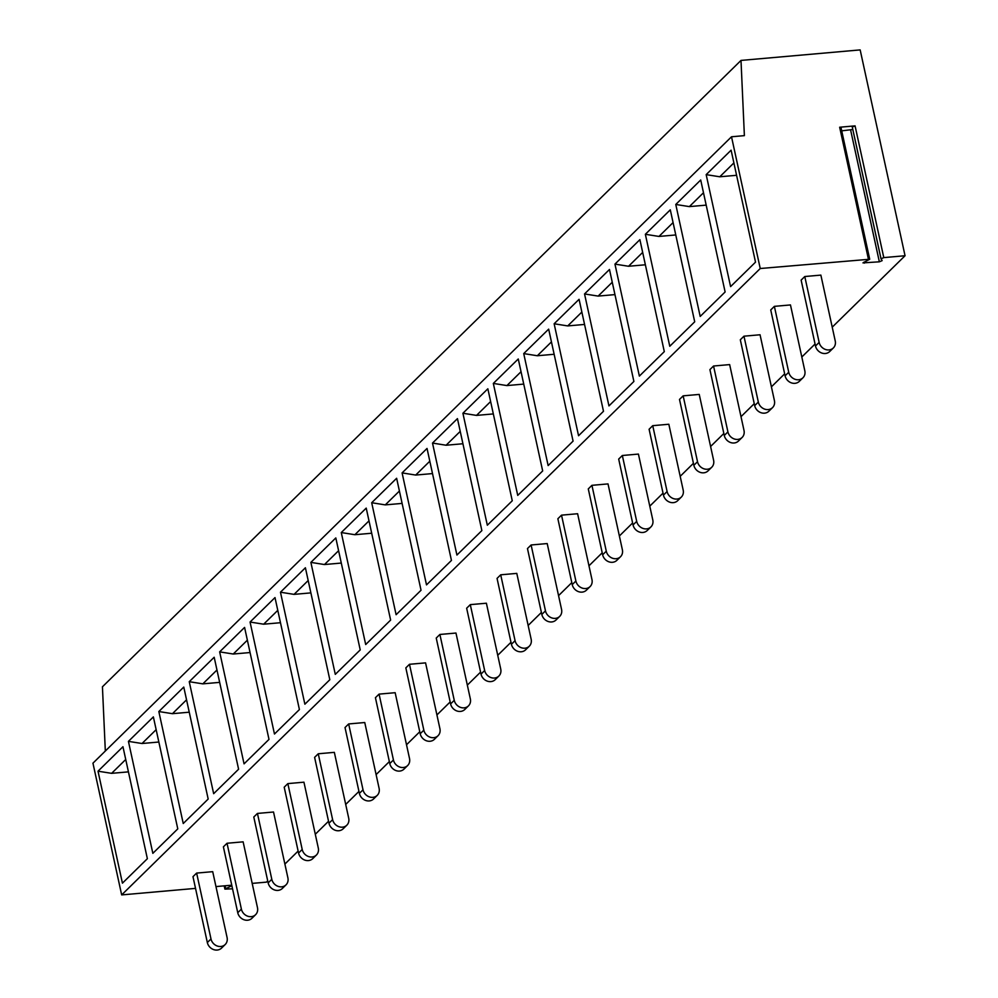 <?xml version="1.0" encoding="UTF-8"?>
<svg xmlns="http://www.w3.org/2000/svg" width="998" height="998" viewBox="0 0 998 998"><rect width="100%" height="100%" fill="white"/><g stroke="black" fill="none" stroke-linecap="round" stroke-linejoin="round"><path stroke-width="1.5" d="M252.182 883.392L266.491 882.132L267.726 880.91M881.009 258.719L852.28 127.045L855.074 125.873L883.791 257.609L905.049 255.738L860.164 49.9L741.003 60.416L102.432 686.799L105.326 751.032M741.003 60.416L744.383 135.641L731.509 136.776L92.951 763.171L121.669 894.907L195.533 888.382M215.967 886.586L231.748 885.189M855.074 125.873L839.655 127.233L840.99 127.507L869.707 259.243L862.971 262.873L879.35 261.813L882.145 260.64L881.009 258.781L883.791 257.609M284.879 864.081L298.128 851.082M315.293 834.253L328.542 821.254M345.695 804.425L358.943 791.426M376.109 774.598L389.357 761.599M406.51 744.77L419.759 731.771M436.924 714.942L450.173 701.943M467.326 685.115L480.574 672.116M497.74 655.287L510.988 642.288M528.142 625.459L541.39 612.46M558.556 595.631L571.804 582.632M588.957 565.804L602.206 552.805M619.371 535.976L632.62 522.977M649.773 506.148L663.021 493.149M680.187 476.32L693.435 463.322M710.588 446.493L723.837 433.494M741.003 416.665L754.251 403.666M771.404 386.837L784.653 373.838M801.818 356.997L815.067 344.011M832.22 327.169L905.049 255.738M231.86 885.713L224.899 889.106L232.534 888.819M121.669 894.907L760.239 268.512L869.707 259.243M212.711 871.666L196.631 873.088L192.976 876.668L207.334 942.536A8.782 7.685 -134.4 0 0 213.31 949.472A8.782 7.685 -134.4 0 0 221.531 948.1L225.186 944.52A8.782 7.685 45.6 0 0 227.082 937.534L212.711 871.666M243.125 841.838L227.033 843.26L223.39 846.84L237.749 912.708A8.782 7.685 -134.4 0 0 243.724 919.645A8.782 7.685 -134.4 0 0 251.945 918.272L255.588 914.692A8.782 7.685 45.6 0 0 257.484 907.706L243.125 841.838M273.527 812.01L257.447 813.432L253.791 817.013L268.15 882.881A8.782 7.685 -134.4 0 0 274.126 889.817A8.782 7.685 -134.4 0 0 282.347 888.445L286.002 884.864A8.782 7.685 45.6 0 0 287.898 877.878L273.527 812.01M303.941 782.183L287.848 783.605L284.205 787.185L298.564 853.053A8.782 7.685 -134.4 0 0 304.54 859.989A8.782 7.685 -134.4 0 0 312.761 858.617L316.403 855.037A8.782 7.685 45.6 0 0 318.3 848.05L303.941 782.183M334.342 752.355L318.262 753.777L314.607 757.357L328.966 823.225A8.782 7.685 -134.4 0 0 334.941 830.161A8.782 7.685 -134.4 0 0 343.162 828.789L346.817 825.209A8.782 7.685 45.6 0 0 348.714 818.223L334.342 752.355M364.757 722.527L348.664 723.949L345.021 727.53L359.38 793.398A8.782 7.685 -134.4 0 0 365.355 800.334A8.782 7.685 -134.4 0 0 373.576 798.961L377.219 795.381A8.782 7.685 45.6 0 0 379.115 788.395L364.757 722.527M395.158 692.699L379.078 694.121L375.423 697.702L389.781 763.57A8.782 7.685 -134.4 0 0 395.757 770.506A8.782 7.685 -134.4 0 0 403.978 769.134L407.633 765.553A8.782 7.685 45.6 0 0 409.529 758.567L395.158 692.699M425.572 662.872L409.479 664.294L405.837 667.874L420.195 733.742A8.782 7.685 -134.4 0 0 426.171 740.678A8.782 7.685 -134.4 0 0 434.392 739.306L438.035 735.726A8.782 7.685 45.6 0 0 439.931 728.74L425.572 662.872M455.974 633.044L439.893 634.466L436.238 638.046L450.597 703.914A8.782 7.685 -134.4 0 0 456.573 710.85A8.782 7.685 -134.4 0 0 464.794 709.478L468.449 705.898A8.782 7.685 45.6 0 0 470.345 698.912L455.974 633.044M486.388 603.216L470.295 604.638L466.652 608.219L481.011 674.087A8.782 7.685 -134.4 0 0 486.987 681.023A8.782 7.685 -134.4 0 0 495.208 679.65L498.85 676.07A8.782 7.685 45.6 0 0 500.746 669.084L486.388 603.216M516.789 573.388L500.709 574.811L497.054 578.391L511.413 644.259A8.782 7.685 -134.4 0 0 517.388 651.195A8.782 7.685 -134.4 0 0 525.609 649.823L529.264 646.242A8.782 7.685 45.6 0 0 531.161 639.256L516.789 573.388M547.203 543.561L531.111 544.983L527.468 548.563L541.827 614.431A8.782 7.685 -134.4 0 0 547.802 621.367A8.782 7.685 -134.4 0 0 556.023 619.995L559.666 616.415A8.782 7.685 45.6 0 0 561.562 609.429L547.203 543.561M577.605 513.733L561.525 515.155L557.87 518.735L572.228 584.603A8.782 7.685 -134.4 0 0 578.204 591.54A8.782 7.685 -134.4 0 0 586.425 590.167L590.08 586.587A8.782 7.685 45.6 0 0 591.976 579.601L577.605 513.733M608.019 483.905L591.926 485.327L588.284 488.908L602.642 554.776A8.782 7.685 -134.4 0 0 608.618 561.712A8.782 7.685 -134.4 0 0 616.839 560.34L620.482 556.759A8.782 7.685 45.6 0 0 622.378 549.773L608.019 483.905M638.421 454.078L622.34 455.5L618.685 459.08L633.044 524.948A8.782 7.685 -134.4 0 0 639.019 531.884A8.782 7.685 -134.4 0 0 647.24 530.512L650.896 526.932A8.782 7.685 45.6 0 0 652.792 519.946L638.421 454.078M668.835 424.25L652.742 425.672L649.099 429.252L663.458 495.12A8.782 7.685 -134.4 0 0 669.433 502.056A8.782 7.685 -134.4 0 0 677.654 500.684L681.297 497.104A8.782 7.685 45.6 0 0 683.193 490.118L668.835 424.25M699.236 394.422L683.156 395.844L679.501 399.425L693.86 465.293A8.782 7.685 -134.4 0 0 699.835 472.229A8.782 7.685 -134.4 0 0 708.069 470.856L711.711 467.276A8.782 7.685 45.6 0 0 713.607 460.29L699.236 394.422M729.65 364.594L713.558 366.017L709.915 369.597L724.274 435.465A8.782 7.685 -134.4 0 0 730.249 442.401A8.782 7.685 -134.4 0 0 738.47 441.029L742.125 437.448A8.782 7.685 45.6 0 0 744.009 430.462L729.65 364.594M760.052 334.767L743.972 336.189L740.316 339.769L754.675 405.637A8.782 7.685 -134.4 0 0 760.651 412.573A8.782 7.685 -134.4 0 0 768.884 411.201L772.527 407.621A8.782 7.685 45.6 0 0 774.423 400.635L760.052 334.767M790.466 304.939L774.373 306.361L770.73 309.941L785.089 375.809A8.782 7.685 -134.4 0 0 791.065 382.745A8.782 7.685 -134.4 0 0 799.286 381.373L802.941 377.793A8.782 7.685 45.6 0 0 804.825 370.807L790.466 304.939M820.867 275.111L804.787 276.533L801.132 280.114L815.491 345.982A8.782 7.685 -134.4 0 0 821.466 352.918A8.782 7.685 -134.4 0 0 829.7 351.546L833.342 347.965A8.782 7.685 45.6 0 0 835.239 340.979L820.867 275.111M841.713 130.85L852.816 129.49M731.509 136.776L760.239 268.512M122.43 883.168L98.016 771.192L122.954 746.729L147.367 858.704L122.43 883.168M152.844 853.34L128.43 741.364L153.368 716.901L177.781 828.876L152.844 853.34M183.245 823.512L158.832 711.537L183.769 687.073L208.183 799.049L183.245 823.512M213.659 793.684L189.246 681.696L214.183 657.245L238.597 769.221L213.659 793.684M244.061 763.857L219.647 651.869L244.585 627.418L268.998 739.393L244.061 763.857M274.475 734.029L250.061 622.041L274.999 597.59L299.412 709.566L274.475 734.029M304.877 704.201L280.463 592.213L305.4 567.762L329.814 679.738L304.877 704.201M335.291 674.361L310.877 562.385L335.815 537.934L360.228 649.91L335.291 674.361M365.692 644.533L341.279 532.558L366.216 508.107L390.63 620.082L365.692 644.533M396.106 614.706L371.693 502.73L396.63 478.279L421.044 590.255L396.106 614.706M426.508 584.878L402.094 472.902L427.032 448.451L451.445 560.427L426.508 584.878M456.922 555.05L432.508 443.075L457.446 418.624L481.859 530.599L456.922 555.05M487.323 525.222L462.91 413.247L487.847 388.796L512.261 500.771L487.323 525.222M517.737 495.395L493.324 383.419L518.261 358.968L542.675 470.944L517.737 495.395M548.139 465.567L523.725 353.591L548.663 329.14L573.077 441.116L548.139 465.567M578.553 435.739L554.139 323.764L579.077 299.313L603.491 411.288L578.553 435.739M608.955 405.912L584.541 293.936L609.479 269.485L633.892 381.461L608.955 405.912M639.369 376.084L614.955 264.108L639.893 239.657L664.306 351.633L639.369 376.084M669.77 346.256L645.357 234.281L670.294 209.829L694.708 321.805L669.77 346.256M700.184 316.428L675.771 204.453L700.708 180.002L725.122 291.977L700.184 316.428M730.586 286.601L706.172 174.625L731.11 150.174L755.523 262.15L730.586 286.601M128.43 771.866L111.614 773.338L98.016 771.192M125.736 759.49L111.614 773.338M158.844 742.025L142.015 743.51L128.43 741.364M156.15 729.663L142.015 743.51M189.246 712.198L172.429 713.682L158.832 711.537M186.551 699.835L172.429 713.682M219.66 682.37L202.831 683.855L189.246 681.696M216.965 670.007L202.831 683.855M250.061 652.542L233.245 654.027L219.647 651.869M247.367 640.18L233.245 654.027M280.475 622.715L263.647 624.199L250.061 622.041M277.781 610.352L263.647 624.199M310.877 592.887L294.061 594.371L280.463 592.213M308.182 580.524L294.061 594.371M341.291 563.059L324.462 564.544L310.877 562.385M338.596 550.696L324.462 564.544M371.693 533.231L354.876 534.716L341.279 532.558M368.998 520.869L354.876 534.716M402.107 503.404L385.278 504.888L371.693 502.73M399.412 491.041L385.278 504.888M432.508 473.576L415.692 475.06L402.094 472.902M429.814 461.213L415.692 475.06M462.922 443.748L446.094 445.233L432.508 443.075M460.228 431.386L446.094 445.233M493.324 413.921L476.508 415.405L462.91 413.247M490.629 401.545L476.508 415.405M523.738 384.093L506.909 385.577L493.324 383.419M521.043 371.718L506.909 385.577M554.139 354.265L537.323 355.75L523.725 353.591M551.445 341.89L537.323 355.75M584.554 324.437L567.725 325.922L554.139 323.764M581.859 312.062L567.725 325.922M614.955 294.61L598.139 296.094L584.541 293.936M612.261 282.234L598.139 296.094M645.369 264.782L628.54 266.266L614.955 264.108M642.675 252.407L628.54 266.266M675.771 234.954L658.954 236.439L645.357 234.281M673.076 222.579L658.954 236.439M706.185 205.126L689.356 206.611L675.771 204.453M703.49 192.751L689.356 206.611M736.586 175.299L719.77 176.783L706.172 174.625M733.892 162.923L719.77 176.783M196.631 873.088L210.99 938.956A8.782 7.685 45.6 0 0 216.965 945.904A8.782 7.685 45.6 0 0 225.186 944.52M227.033 843.26L241.391 909.128A8.782 7.685 45.6 0 0 247.367 916.077A8.782 7.685 45.6 0 0 255.588 914.692M257.447 813.432L271.805 879.3A8.782 7.685 45.6 0 0 277.781 886.249A8.782 7.685 45.6 0 0 286.002 884.864M287.848 783.605L302.207 849.473A8.782 7.685 45.6 0 0 308.182 856.409A8.782 7.685 45.6 0 0 316.403 855.037M318.262 753.777L332.621 819.645A8.782 7.685 45.6 0 0 338.596 826.581A8.782 7.685 45.6 0 0 346.817 825.209M348.664 723.949L363.023 789.817A8.782 7.685 45.6 0 0 368.998 796.753A8.782 7.685 45.6 0 0 377.219 795.381M379.078 694.121L393.437 759.989A8.782 7.685 45.6 0 0 399.412 766.926A8.782 7.685 45.6 0 0 407.633 765.553M409.479 664.294L423.838 730.162A8.782 7.685 45.6 0 0 429.814 737.098A8.782 7.685 45.6 0 0 438.035 735.726M439.893 634.466L454.252 700.334A8.782 7.685 45.6 0 0 460.228 707.27A8.782 7.685 45.6 0 0 468.449 705.898M470.295 604.638L484.654 670.506A8.782 7.685 45.6 0 0 490.629 677.442A8.782 7.685 45.6 0 0 498.85 676.07M500.709 574.811L515.068 640.679A8.782 7.685 45.6 0 0 521.043 647.615A8.782 7.685 45.6 0 0 529.264 646.242M531.111 544.983L545.469 610.851A8.782 7.685 45.6 0 0 551.445 617.787A8.782 7.685 45.6 0 0 559.666 616.415M561.525 515.155L575.883 581.023A8.782 7.685 45.6 0 0 581.859 587.959A8.782 7.685 45.6 0 0 590.08 586.587M591.926 485.327L606.285 551.195A8.782 7.685 45.6 0 0 612.261 558.131A8.782 7.685 45.6 0 0 620.482 556.759M622.34 455.5L636.699 521.368A8.782 7.685 45.6 0 0 642.675 528.304A8.782 7.685 45.6 0 0 650.896 526.932M652.742 425.672L667.101 491.54A8.782 7.685 45.6 0 0 673.076 498.476A8.782 7.685 45.6 0 0 681.297 497.104M683.156 395.844L697.515 461.712A8.782 7.685 45.6 0 0 703.49 468.648A8.782 7.685 45.6 0 0 711.711 467.276M713.558 366.017L727.916 431.885A8.782 7.685 45.6 0 0 733.892 438.821A8.782 7.685 45.6 0 0 742.125 437.448M743.972 336.189L758.33 402.057A8.782 7.685 45.6 0 0 764.306 408.993A8.782 7.685 45.6 0 0 772.527 407.621M774.373 306.361L788.732 372.229A8.782 7.685 45.6 0 0 794.707 379.165A8.782 7.685 45.6 0 0 802.941 377.793M804.787 276.533L819.146 342.401A8.782 7.685 45.6 0 0 825.121 349.337A8.782 7.685 45.6 0 0 833.342 347.965M864.305 263.135L864.068 262.062M879.35 261.813L850.633 130.064M839.655 127.233L868.385 258.981M225.66 888.445L225.074 885.775M210.99 938.956L207.334 942.536M241.391 909.128L237.749 912.708M271.805 879.3L268.15 882.881M302.207 849.473L298.564 853.053M332.621 819.645L328.966 823.225M363.023 789.817L359.38 793.398M393.437 759.989L389.781 763.57M423.838 730.162L420.195 733.742M454.252 700.334L450.597 703.914M484.654 670.506L481.011 674.087M515.068 640.679L511.413 644.259M545.469 610.851L541.827 614.431M575.883 581.023L572.228 584.603M606.285 551.195L602.642 554.776M636.699 521.368L633.044 524.948M667.101 491.54L663.458 495.12M697.515 461.712L693.86 465.293M727.916 431.885L724.274 435.465M758.33 402.057L754.675 405.637M788.732 372.229L785.089 375.809M819.146 342.401L815.491 345.982M852.28 127.045L881.009 258.781M224.201 885.862L224.899 889.106"/></g></svg>
